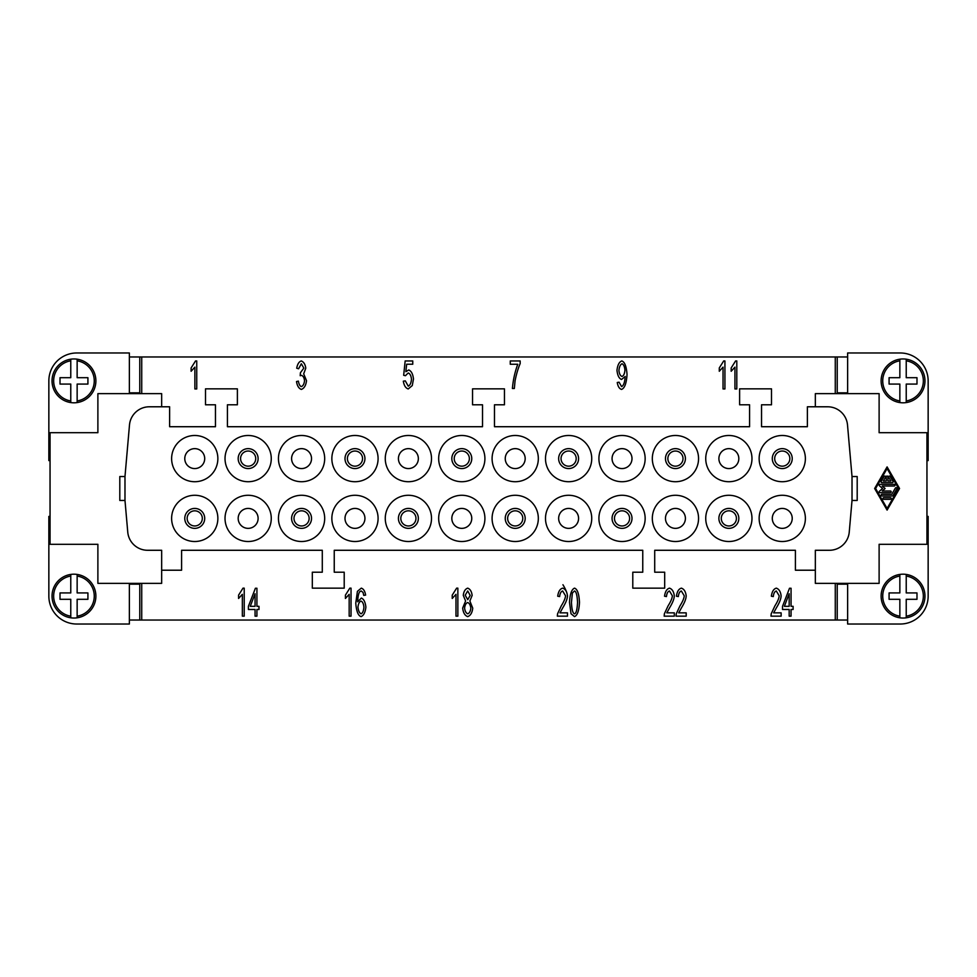 <?xml version="1.0" encoding="UTF-8"?>
<svg xmlns="http://www.w3.org/2000/svg" width="977" height="977" viewBox="0 0 977 977"><rect width="100%" height="100%" fill="white"/><g stroke="black" fill="none" stroke-linecap="round" stroke-linejoin="round"><path stroke-width="1.47" d="M815.343 406.786L815.343 393.633L879.117 393.633L879.117 432.701L926.953 432.701L926.953 544.299L879.117 544.299L879.117 583.367L815.343 583.367L815.343 570.214L795.412 570.214L795.412 550.283L654.712 550.283L654.712 572.204L664.678 572.204L664.678 588.154L632.791 588.154L632.791 572.204L642.756 572.204L642.756 550.283L334.244 550.283L334.244 572.204L344.209 572.204L344.209 588.154L312.322 588.154L312.322 572.204L322.288 572.204L322.288 550.283L181.588 550.283L181.588 570.214L161.657 570.214L161.657 550.283L147.6 550.283A19.931 19.931 0 0 1 127.755 532.086L124.983 500.456L124.983 476.544L119.805 476.544L119.805 500.456L124.983 500.456M899.548 488.5L887.092 510.092L874.647 488.5L887.092 466.908L899.548 488.5M857.195 476.544L852.017 476.544L852.017 500.456L857.195 500.456L857.195 476.544M887.092 508.431L898.584 488.5L887.092 468.569L875.6 488.5L887.092 508.431M886.261 476.874A0.83 0.83 0 0 1 887.092 476.043A0.83 0.83 0 0 1 887.922 476.874L887.922 481.026L890.829 481.026L888.667 477.289A0.83 0.83 0 0 1 888.972 476.153A0.83 0.83 0 0 1 890.108 476.458L892.978 481.441A0.83 0.83 0 0 1 892.27 482.687L881.926 482.687A0.83 0.83 0 0 1 881.205 481.441L884.075 476.458A0.83 0.83 0 0 1 885.211 476.153A0.83 0.83 0 0 1 885.516 477.289L883.367 481.026L886.261 481.026L886.261 476.874M883.843 499.296A0.83 0.83 0 0 1 883.013 498.465A0.83 0.83 0 0 1 883.843 497.635L890.352 497.635A0.83 0.83 0 0 1 891.183 498.465A0.83 0.83 0 0 1 890.352 499.296L883.843 499.296M892.978 495.559A0.83 0.83 0 0 1 892.27 495.974L881.926 495.974A0.83 0.83 0 0 1 881.095 495.144A0.83 0.83 0 0 1 881.926 494.313L891.781 494.313L895.372 488.085A0.83 0.83 0 0 1 896.507 487.779A0.83 0.83 0 0 1 896.813 488.915L892.978 495.559M882.231 490.991L890.352 490.991A0.83 0.83 0 0 1 891.183 491.822A0.83 0.83 0 0 1 890.352 492.652L880.008 492.652A0.83 0.83 0 0 1 879.471 491.199L882.573 488.5L879.471 485.801A0.83 0.83 0 0 1 880.008 484.348L894.175 484.348A0.83 0.83 0 0 1 895.005 485.178A0.83 0.83 0 0 1 894.175 486.009L882.231 486.009L885.101 488.5L882.231 490.991M141.726 583.367L141.726 620.041L129.77 620.029M847.23 620.029L141.726 620.041M835.274 620.041L835.274 583.367M791.052 616.157L789.172 616.157L789.172 609.477L782.516 609.477L782.516 606.326L789.514 588.252L791.052 588.252L791.052 606.326L793.104 606.326L793.104 609.477L791.052 609.477L791.052 616.157M678.697 612.86L686.196 612.86L686.196 616.157L676.06 616.157L676.267 613.776L679.992 605.838C682.654 601.612 684.071 598.266 684.242 595.799L681.348 590.975C679.674 591.537 678.673 593.393 678.356 596.568L676.414 596.214C677.073 591.549 678.734 588.862 681.396 588.154C684.095 589.082 685.695 591.659 686.184 595.885C686.086 598.828 684.584 602.699 681.653 607.499L678.697 612.86M571.02 613.751L569.506 602.394C569.945 594.101 571.618 589.351 574.513 588.154C577.383 589.082 579.043 593.833 579.483 602.394C579.056 610.662 577.395 615.4 574.513 616.621L571.02 613.751M462.671 608.073L465.602 601.014L463.281 595.335C463.745 591.415 465.223 589.021 467.69 588.154C470.169 589.058 471.647 591.476 472.135 595.42L469.876 601.014L472.746 608.183C472.196 612.787 470.511 615.595 467.702 616.621C464.893 615.608 463.22 612.75 462.671 608.073M361.282 588.154C363.517 588.838 364.971 591.158 365.63 595.103L363.749 595.384L363.053 592.428L361.16 590.951L359.56 591.867C358.498 593.662 357.863 596.971 357.655 601.783L361.368 598.058C363.81 599.072 365.313 602.088 365.887 607.096C365.313 612.286 363.713 615.461 361.099 616.621C358.144 615.73 356.373 611.223 355.775 603.102L357.411 591.341L361.282 588.154M256.927 616.157L255.058 616.157L255.058 609.477L248.402 609.477L248.402 606.326L255.4 588.252L256.927 588.252L256.927 606.326L258.99 606.326L258.99 609.477L256.927 609.477L256.927 616.157M244.213 588.154L244.213 616.157L242.345 616.157L242.345 594.334L238.583 598.461L238.583 595.14L243.004 588.154L244.213 588.154M351.036 588.154L351.036 616.157L349.168 616.157L349.168 594.334L345.406 598.461L345.406 595.14L349.827 588.154L351.036 588.154M457.859 588.154L457.859 616.157L455.99 616.157L455.99 594.334L452.229 598.461L452.229 595.14L456.65 588.154L457.859 588.154M559.98 612.86L567.49 612.86L567.49 616.157L557.342 616.157L557.562 613.776L561.287 605.838C563.937 601.612 565.365 598.266 565.536 595.799L562.642 590.975C560.957 591.537 559.968 593.393 559.638 596.568L557.708 596.214C558.368 591.549 560.029 588.862 562.679 588.154C565.39 589.082 566.978 591.659 567.466 595.885C567.381 598.828 565.866 602.699 562.935 607.499L559.98 612.86M666.803 612.86L674.313 612.86L674.313 616.157L664.165 616.157L664.384 613.776L668.109 605.838C670.772 601.612 672.188 598.266 672.359 595.799L669.465 590.975C667.779 591.537 666.79 593.393 666.461 596.568L664.531 596.214C665.19 591.549 666.851 588.862 669.514 588.154C672.213 589.082 673.8 591.659 674.289 595.885C674.203 598.828 672.689 602.699 669.758 607.499L666.803 612.86M773.625 612.86L781.136 612.86L781.136 616.157L770.987 616.157L771.207 613.776L774.932 605.838C777.594 601.612 779.011 598.266 779.182 595.799L776.288 590.975C774.614 591.537 773.613 593.393 773.296 596.568L771.354 596.214C772.013 591.549 773.674 588.862 776.336 588.154C779.035 589.082 780.623 591.659 781.111 595.885C781.026 598.828 779.512 602.699 776.581 607.499L773.625 612.86M789.172 593.747L784.372 606.326L789.172 606.326L789.172 593.747M574.513 613.812C576.161 613.446 577.175 609.636 577.554 602.394C577.175 595.14 576.161 591.341 574.488 590.975L572.4 592.978L571.447 602.394C571.814 609.648 572.84 613.458 574.513 613.812M467.727 599.695L470.193 595.396L467.702 590.951L465.223 595.213L467.727 599.695M467.727 613.812C469.424 613.165 470.45 611.297 470.816 608.219C470.438 605.068 469.387 603.163 467.665 602.504C465.968 603.163 464.954 605.032 464.6 608.097C464.954 611.138 466.005 613.043 467.727 613.812M361.05 613.812C362.614 613.153 363.578 610.979 363.945 607.315C363.603 603.786 362.614 601.71 360.989 601.075C359.341 601.747 358.327 603.749 357.948 607.12C358.364 610.735 359.402 612.958 361.05 613.812M255.058 593.747L250.259 606.326L255.058 606.326L255.058 593.747M567.466 596.349C567.381 593.418 565.866 589.546 562.935 584.735C565.866 589.546 567.381 593.418 567.466 596.349M129.77 356.971L847.23 356.971M835.274 393.633L835.274 356.959M141.726 356.959L141.726 393.633M196.743 360.953L196.743 388.956L194.875 388.956L194.875 367.132L191.113 371.26L191.113 367.95L195.534 360.953L196.743 360.953M408.239 388.956C405.663 388.125 404.026 385.536 403.33 381.177L405.308 380.871L408.239 386.147C410.01 385.414 411.085 383.143 411.476 379.32C411.122 375.742 410.047 373.629 408.227 372.982L405.443 375.705L403.672 375.278L405.162 360.953L412.758 360.953L412.758 364.226L406.652 364.226L405.846 371.712L408.728 369.965C411.317 370.991 412.892 374.008 413.479 379.003L412.27 385.573L408.239 388.956M621.555 389.42C619.345 388.761 617.916 386.452 617.256 382.495L619.064 382.19L621.592 386.623C623.631 385.597 624.828 382.227 625.182 376.499L621.506 379.491C619.052 378.502 617.537 375.461 616.976 370.368C617.549 365.105 619.149 361.966 621.787 360.953C624.682 361.856 626.428 366.351 627.039 374.435C626.489 383.265 624.657 388.26 621.555 389.42M724.922 360.953L724.922 388.956L723.041 388.956L723.041 367.132L719.28 371.26L719.28 367.95L723.701 360.953L724.922 360.953M736.805 360.953L736.805 388.956L734.936 388.956L734.936 367.132L731.175 371.26L731.175 367.95L735.596 360.953L736.805 360.953M517.773 364.25L510.263 364.25L510.263 360.953L520.167 360.953L520.167 363.603C518.128 368.292 516.43 374.02 515.062 380.81L514.342 388.492L512.412 388.492C513.108 380.077 514.891 371.993 517.773 364.25M301.38 389.42C298.84 388.541 297.216 385.927 296.507 381.555L298.376 381.115C298.974 384.401 299.976 386.22 301.38 386.599C303.102 385.891 304.152 383.949 304.531 380.774C304.189 377.781 303.188 375.974 301.527 375.351L300.208 375.73L300.415 372.725L303.847 368.121L301.331 363.762L298.571 368.793L296.703 368.182C297.496 364.042 299.023 361.637 301.295 360.953C303.749 361.93 305.239 364.336 305.777 368.182L303.676 373.837L306.522 380.7C305.923 385.427 304.213 388.333 301.38 389.42M622.019 363.774C620.358 364.519 619.32 366.754 618.917 370.478C619.271 373.8 620.297 375.803 621.97 376.475C623.619 375.852 624.608 373.764 624.95 370.198C624.596 366.583 623.619 364.445 622.019 363.774M161.657 406.786L161.657 393.633L97.883 393.633L97.883 432.701L50.047 432.701L50.047 544.299L97.883 544.299L97.883 583.367L161.657 583.367L161.657 570.214M129.367 393.633L129.367 352.978L76.756 352.978A27.906 27.906 0 0 0 48.85 380.883L48.85 460.594L50.047 460.594M124.983 476.544L129.489 424.983A19.931 19.931 0 0 1 149.347 406.786L169.619 406.786L169.619 426.717L215.465 426.717L215.465 404.796L205.5 404.796L205.5 388.846L237.387 388.846L237.387 404.796L227.421 404.796L227.421 426.717L482.516 426.717L482.516 404.796L472.55 404.796L472.55 388.846L504.45 388.846L504.45 404.796L494.484 404.796L494.484 426.717L749.579 426.717L749.579 404.796L739.613 404.796L739.613 388.846L771.5 388.846L771.5 404.796L761.535 404.796L761.535 426.717L807.381 426.717L807.381 406.786L827.653 406.786A19.931 19.931 0 0 1 847.511 424.983L852.017 476.544M926.953 516.406L928.15 516.406L928.15 596.117A27.906 27.906 0 0 1 900.244 624.022L847.633 624.022L847.633 583.367M852.017 500.456L849.245 532.086A19.931 19.931 0 0 1 829.4 550.283L815.343 550.283L815.343 570.214M751.972 458.604A23.118 23.118 0 0 1 728.854 481.722A23.118 23.118 0 0 1 705.736 458.604A23.118 23.118 0 0 1 728.854 435.486A23.118 23.118 0 0 1 751.972 458.604M698.555 458.604A23.118 23.118 0 0 1 675.437 481.722A23.118 23.118 0 0 1 652.318 458.604A23.118 23.118 0 0 1 675.437 435.486A23.118 23.118 0 0 1 698.555 458.604M645.15 458.604A23.118 23.118 0 0 1 622.031 481.722A23.118 23.118 0 0 1 598.913 458.604A23.118 23.118 0 0 1 622.031 435.486A23.118 23.118 0 0 1 645.15 458.604M591.732 458.604A23.118 23.118 0 0 1 568.614 481.722A23.118 23.118 0 0 1 545.496 458.604A23.118 23.118 0 0 1 568.614 435.486A23.118 23.118 0 0 1 591.732 458.604M538.327 458.604A23.118 23.118 0 0 1 515.209 481.722A23.118 23.118 0 0 1 492.09 458.604A23.118 23.118 0 0 1 515.209 435.486A23.118 23.118 0 0 1 538.327 458.604M484.91 458.604A23.118 23.118 0 0 1 461.791 481.722A23.118 23.118 0 0 1 438.673 458.604A23.118 23.118 0 0 1 461.791 435.486A23.118 23.118 0 0 1 484.91 458.604M431.504 458.604A23.118 23.118 0 0 1 408.386 481.722A23.118 23.118 0 0 1 385.268 458.604A23.118 23.118 0 0 1 408.386 435.486A23.118 23.118 0 0 1 431.504 458.604M378.087 458.604A23.118 23.118 0 0 1 354.969 481.722A23.118 23.118 0 0 1 331.85 458.604A23.118 23.118 0 0 1 354.969 435.486A23.118 23.118 0 0 1 378.087 458.604M324.682 458.604A23.118 23.118 0 0 1 301.563 481.722A23.118 23.118 0 0 1 278.445 458.604A23.118 23.118 0 0 1 301.563 435.486A23.118 23.118 0 0 1 324.682 458.604M271.264 458.604A23.118 23.118 0 0 1 248.146 481.722A23.118 23.118 0 0 1 225.028 458.604A23.118 23.118 0 0 1 248.146 435.486A23.118 23.118 0 0 1 271.264 458.604M217.859 458.604A23.118 23.118 0 0 1 194.741 481.722A23.118 23.118 0 0 1 171.622 458.604A23.118 23.118 0 0 1 194.741 435.486A23.118 23.118 0 0 1 217.859 458.604M805.378 518.396A23.118 23.118 0 0 1 782.259 541.514A23.118 23.118 0 0 1 759.141 518.396A23.118 23.118 0 0 1 782.259 495.278A23.118 23.118 0 0 1 805.378 518.396M751.972 518.396A23.118 23.118 0 0 1 728.854 541.514A23.118 23.118 0 0 1 705.736 518.396A23.118 23.118 0 0 1 728.854 495.278A23.118 23.118 0 0 1 751.972 518.396M698.555 518.396A23.118 23.118 0 0 1 675.437 541.514A23.118 23.118 0 0 1 652.318 518.396A23.118 23.118 0 0 1 675.437 495.278A23.118 23.118 0 0 1 698.555 518.396M645.15 518.396A23.118 23.118 0 0 1 622.031 541.514A23.118 23.118 0 0 1 598.913 518.396A23.118 23.118 0 0 1 622.031 495.278A23.118 23.118 0 0 1 645.15 518.396M591.732 518.396A23.118 23.118 0 0 1 568.614 541.514A23.118 23.118 0 0 1 545.496 518.396A23.118 23.118 0 0 1 568.614 495.278A23.118 23.118 0 0 1 591.732 518.396M538.327 518.396A23.118 23.118 0 0 1 515.209 541.514A23.118 23.118 0 0 1 492.09 518.396A23.118 23.118 0 0 1 515.209 495.278A23.118 23.118 0 0 1 538.327 518.396M484.91 518.396A23.118 23.118 0 0 1 461.791 541.514A23.118 23.118 0 0 1 438.673 518.396A23.118 23.118 0 0 1 461.791 495.278A23.118 23.118 0 0 1 484.91 518.396M431.504 518.396A23.118 23.118 0 0 1 408.386 541.514A23.118 23.118 0 0 1 385.268 518.396A23.118 23.118 0 0 1 408.386 495.278A23.118 23.118 0 0 1 431.504 518.396M378.087 518.396A23.118 23.118 0 0 1 354.969 541.514A23.118 23.118 0 0 1 331.85 518.396A23.118 23.118 0 0 1 354.969 495.278A23.118 23.118 0 0 1 378.087 518.396M324.682 518.396A23.118 23.118 0 0 1 301.563 541.514A23.118 23.118 0 0 1 278.445 518.396A23.118 23.118 0 0 1 301.563 495.278A23.118 23.118 0 0 1 324.682 518.396M271.264 518.396A23.118 23.118 0 0 1 248.146 541.514A23.118 23.118 0 0 1 225.028 518.396A23.118 23.118 0 0 1 248.146 495.278A23.118 23.118 0 0 1 271.264 518.396M805.378 458.604A23.118 23.118 0 0 1 782.259 481.722A23.118 23.118 0 0 1 759.141 458.604A23.118 23.118 0 0 1 782.259 435.486A23.118 23.118 0 0 1 805.378 458.604M217.859 518.396A23.118 23.118 0 0 1 194.741 541.514A23.118 23.118 0 0 1 171.622 518.396A23.118 23.118 0 0 1 194.741 495.278A23.118 23.118 0 0 1 217.859 518.396M738.82 458.604A9.965 9.965 0 0 0 728.854 448.638A9.965 9.965 0 0 0 718.889 458.604A9.965 9.965 0 0 0 728.854 468.569A9.965 9.965 0 0 0 738.82 458.604M612.066 458.604A9.965 9.965 0 0 0 622.031 468.569A9.965 9.965 0 0 0 631.997 458.604A9.965 9.965 0 0 0 622.031 448.638A9.965 9.965 0 0 0 612.066 458.604M505.243 458.604A9.965 9.965 0 0 0 515.209 468.569A9.965 9.965 0 0 0 525.174 458.604A9.965 9.965 0 0 0 515.209 448.638A9.965 9.965 0 0 0 505.243 458.604M398.421 458.604A9.965 9.965 0 0 0 408.386 468.569A9.965 9.965 0 0 0 418.351 458.604A9.965 9.965 0 0 0 408.386 448.638A9.965 9.965 0 0 0 398.421 458.604M291.598 458.604A9.965 9.965 0 0 0 301.563 468.569A9.965 9.965 0 0 0 311.529 458.604A9.965 9.965 0 0 0 301.563 448.638A9.965 9.965 0 0 0 291.598 458.604M772.294 518.396A9.965 9.965 0 0 0 782.259 528.362A9.965 9.965 0 0 0 792.225 518.396A9.965 9.965 0 0 0 782.259 508.431A9.965 9.965 0 0 0 772.294 518.396M665.471 518.396A9.965 9.965 0 0 0 675.437 528.362A9.965 9.965 0 0 0 685.402 518.396A9.965 9.965 0 0 0 675.437 508.431A9.965 9.965 0 0 0 665.471 518.396M558.649 518.396A9.965 9.965 0 0 0 568.614 528.362A9.965 9.965 0 0 0 578.579 518.396A9.965 9.965 0 0 0 568.614 508.431A9.965 9.965 0 0 0 558.649 518.396M451.826 518.396A9.965 9.965 0 0 0 461.791 528.362A9.965 9.965 0 0 0 471.757 518.396A9.965 9.965 0 0 0 461.791 508.431A9.965 9.965 0 0 0 451.826 518.396M345.003 518.396A9.965 9.965 0 0 0 354.969 528.362A9.965 9.965 0 0 0 364.934 518.396A9.965 9.965 0 0 0 354.969 508.431A9.965 9.965 0 0 0 345.003 518.396M238.18 518.396A9.965 9.965 0 0 0 248.146 528.362A9.965 9.965 0 0 0 258.111 518.396A9.965 9.965 0 0 0 248.146 508.431A9.965 9.965 0 0 0 238.18 518.396M184.775 458.604A9.965 9.965 0 0 0 194.741 468.569A9.965 9.965 0 0 0 204.706 458.604A9.965 9.965 0 0 0 194.741 448.638A9.965 9.965 0 0 0 184.775 458.604M685.402 458.604A9.965 9.965 0 0 0 675.437 448.638A9.965 9.965 0 0 0 665.471 458.604A9.965 9.965 0 0 0 675.437 468.569A9.965 9.965 0 0 0 685.402 458.604M578.579 458.604A9.965 9.965 0 0 0 568.614 448.638A9.965 9.965 0 0 0 558.649 458.604A9.965 9.965 0 0 0 568.614 468.569A9.965 9.965 0 0 0 578.579 458.604M471.757 458.604A9.965 9.965 0 0 0 461.791 448.638A9.965 9.965 0 0 0 451.826 458.604A9.965 9.965 0 0 0 461.791 468.569A9.965 9.965 0 0 0 471.757 458.604M364.934 458.604A9.965 9.965 0 0 0 354.969 448.638A9.965 9.965 0 0 0 345.003 458.604A9.965 9.965 0 0 0 354.969 468.569A9.965 9.965 0 0 0 364.934 458.604M258.111 458.604A9.965 9.965 0 0 0 248.146 448.638A9.965 9.965 0 0 0 238.18 458.604A9.965 9.965 0 0 0 248.146 468.569A9.965 9.965 0 0 0 258.111 458.604M738.82 518.396A9.965 9.965 0 0 0 728.854 508.431A9.965 9.965 0 0 0 718.889 518.396A9.965 9.965 0 0 0 728.854 528.362A9.965 9.965 0 0 0 738.82 518.396M631.997 518.396A9.965 9.965 0 0 0 622.031 508.431A9.965 9.965 0 0 0 612.066 518.396A9.965 9.965 0 0 0 622.031 528.362A9.965 9.965 0 0 0 631.997 518.396M525.174 518.396A9.965 9.965 0 0 0 515.209 508.431A9.965 9.965 0 0 0 505.243 518.396A9.965 9.965 0 0 0 515.209 528.362A9.965 9.965 0 0 0 525.174 518.396M418.351 518.396A9.965 9.965 0 0 0 408.386 508.431A9.965 9.965 0 0 0 398.421 518.396A9.965 9.965 0 0 0 408.386 528.362A9.965 9.965 0 0 0 418.351 518.396M311.529 518.396A9.965 9.965 0 0 0 301.563 508.431A9.965 9.965 0 0 0 291.598 518.396A9.965 9.965 0 0 0 301.563 528.362A9.965 9.965 0 0 0 311.529 518.396M792.225 458.604A9.965 9.965 0 0 0 782.259 448.638A9.965 9.965 0 0 0 772.294 458.604A9.965 9.965 0 0 0 782.259 468.569A9.965 9.965 0 0 0 792.225 458.604M204.706 518.396A9.965 9.965 0 0 0 194.741 508.431A9.965 9.965 0 0 0 184.775 518.396A9.965 9.965 0 0 0 194.741 528.362A9.965 9.965 0 0 0 204.706 518.396M73.959 402.805A21.921 21.921 0 0 1 52.037 380.883A21.921 21.921 0 0 1 77.146 359.194L77.146 360.806L77.146 359.194A21.921 21.921 0 0 1 77.146 402.573A21.921 21.921 0 0 1 73.959 402.805M70.771 402.573L70.771 400.961L70.771 402.573A21.921 21.921 0 0 1 70.771 359.194L70.771 360.806L70.771 359.194M70.771 400.961L70.771 384.071L60.012 384.071L60.012 377.696L70.771 377.696L70.771 360.806A20.334 20.334 0 0 0 70.771 400.961M77.146 402.573L77.146 400.961L77.146 402.573M77.146 384.071L77.146 400.961A20.334 20.334 0 0 0 77.146 360.806L77.146 377.696L87.918 377.696L87.918 384.071L77.146 384.071M76.756 624.022A27.906 27.906 0 0 1 48.85 596.117A27.906 27.906 0 0 0 76.756 624.022L129.367 624.022L129.367 583.367M48.85 380.883A27.906 27.906 0 0 1 76.756 352.978M129.367 392.839L139.772 392.839L139.772 356.971L129.367 356.971M129.367 584.161L139.772 584.161L139.772 620.029L129.367 620.029M50.047 516.406L48.85 516.406L48.85 596.117M73.959 574.195A21.921 21.921 0 0 1 77.146 574.427L77.146 592.929L87.918 592.929L87.918 599.304L77.146 599.304L77.146 617.806A21.921 21.921 0 0 0 77.146 574.427L77.146 576.039A20.334 20.334 0 0 1 77.146 616.194L77.146 617.806A21.921 21.921 0 0 1 70.771 617.806L70.771 599.304L60.012 599.304L60.012 592.929L70.771 592.929L70.771 574.427A21.921 21.921 0 0 1 73.959 574.195M70.771 617.806L70.771 616.194A20.334 20.334 0 0 1 70.771 576.039L70.771 574.427A21.921 21.921 0 0 0 70.771 617.806M903.041 574.195A21.921 21.921 0 0 1 924.963 596.117A21.921 21.921 0 0 1 899.854 617.806L899.854 616.194L899.854 617.806A21.921 21.921 0 0 1 899.854 574.427A21.921 21.921 0 0 1 903.041 574.195M906.229 574.427L906.229 576.039L906.229 574.427A21.921 21.921 0 0 1 906.229 617.806L906.229 616.194L906.229 617.806M906.229 576.039L906.229 592.929L916.988 592.929L916.988 599.304L906.229 599.304L906.229 616.194A20.334 20.334 0 0 0 906.229 576.039M899.854 574.427L899.854 576.039L899.854 574.427M899.854 592.929L899.854 576.039A20.334 20.334 0 0 0 899.854 616.194L899.854 599.304L889.082 599.304L889.082 592.929L899.854 592.929M847.633 392.839L837.228 392.839L837.228 356.971L847.633 356.971M847.633 393.633L847.633 352.978L900.244 352.978A27.906 27.906 0 0 1 928.15 380.883L928.15 460.594L926.953 460.594M903.041 402.805A21.921 21.921 0 0 1 899.854 402.573L899.854 384.071L889.082 384.071L889.082 377.696L899.854 377.696L899.854 359.194A21.921 21.921 0 0 0 899.854 402.573L899.854 400.961A20.334 20.334 0 0 1 899.854 360.806L899.854 359.194A21.921 21.921 0 0 1 906.229 359.194L906.229 377.696L916.988 377.696L916.988 384.071L906.229 384.071L906.229 402.573A21.921 21.921 0 0 1 903.041 402.805M906.229 359.194L906.229 360.806A20.334 20.334 0 0 1 906.229 400.961L906.229 402.573A21.921 21.921 0 0 0 906.229 359.194M847.633 584.161L837.228 584.161L837.228 620.029L847.633 620.029M129.77 393.633L129.77 392.839M847.23 583.367L847.23 584.161M847.23 392.839L847.23 393.633M129.77 584.161L129.77 583.367M683.008 458.604A7.572 7.572 0 0 1 675.437 466.176A7.572 7.572 0 0 1 667.865 458.604A7.572 7.572 0 0 1 675.437 451.032A7.572 7.572 0 0 1 683.008 458.604M576.186 458.604A7.572 7.572 0 0 1 568.614 466.176A7.572 7.572 0 0 1 561.042 458.604A7.572 7.572 0 0 1 568.614 451.032A7.572 7.572 0 0 1 576.186 458.604M469.363 458.604A7.572 7.572 0 0 1 461.791 466.176A7.572 7.572 0 0 1 454.22 458.604A7.572 7.572 0 0 1 461.791 451.032A7.572 7.572 0 0 1 469.363 458.604M362.54 458.604A7.572 7.572 0 0 1 354.969 466.176A7.572 7.572 0 0 1 347.397 458.604A7.572 7.572 0 0 1 354.969 451.032A7.572 7.572 0 0 1 362.54 458.604M255.718 458.604A7.572 7.572 0 0 1 248.146 466.176A7.572 7.572 0 0 1 240.574 458.604A7.572 7.572 0 0 1 248.146 451.032A7.572 7.572 0 0 1 255.718 458.604M736.426 518.396A7.572 7.572 0 0 1 728.854 525.968A7.572 7.572 0 0 1 721.282 518.396A7.572 7.572 0 0 1 728.854 510.824A7.572 7.572 0 0 1 736.426 518.396M629.603 518.396A7.572 7.572 0 0 1 622.031 525.968A7.572 7.572 0 0 1 614.46 518.396A7.572 7.572 0 0 1 622.031 510.824A7.572 7.572 0 0 1 629.603 518.396M522.78 518.396A7.572 7.572 0 0 1 515.209 525.968A7.572 7.572 0 0 1 507.637 518.396A7.572 7.572 0 0 1 515.209 510.824A7.572 7.572 0 0 1 522.78 518.396M415.958 518.396A7.572 7.572 0 0 1 408.386 525.968A7.572 7.572 0 0 1 400.814 518.396A7.572 7.572 0 0 1 408.386 510.824A7.572 7.572 0 0 1 415.958 518.396M309.135 518.396A7.572 7.572 0 0 1 301.563 525.968A7.572 7.572 0 0 1 293.992 518.396A7.572 7.572 0 0 1 301.563 510.824A7.572 7.572 0 0 1 309.135 518.396M789.843 458.604A7.572 7.572 0 0 1 782.259 466.176A7.572 7.572 0 0 1 774.688 458.604A7.572 7.572 0 0 1 782.259 451.032A7.572 7.572 0 0 1 789.843 458.604M202.312 518.396A7.572 7.572 0 0 1 194.741 525.968A7.572 7.572 0 0 1 187.157 518.396A7.572 7.572 0 0 1 194.741 510.824A7.572 7.572 0 0 1 202.312 518.396M77.146 359.194A21.921 21.921 0 0 1 95.88 380.883M899.854 617.806A21.921 21.921 0 0 1 881.12 596.117"/></g></svg>
